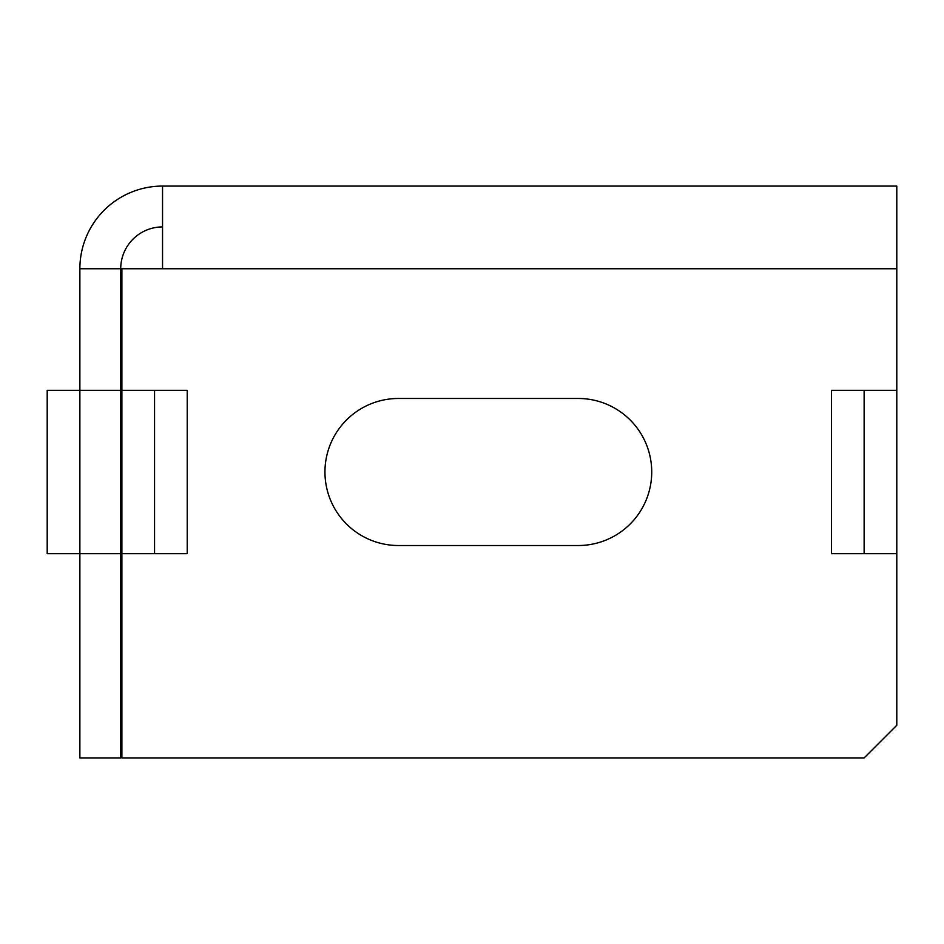 <?xml version="1.0" encoding="UTF-8"?>
<svg xmlns="http://www.w3.org/2000/svg" width="944" height="944" viewBox="0 0 944 944"><rect width="100%" height="100%" fill="white"/><g stroke="black" fill="none" stroke-linecap="round" stroke-linejoin="round"><path stroke-width="1.42" d="M120.726 553.691L79.874 553.691L79.874 757.926L120.726 757.926L120.726 390.309L79.874 390.309L79.874 268.745A82.671 82.671 0 0 1 162.545 186.074L162.545 268.745L121.882 268.745L121.882 757.926L864.126 757.926L896.8 725.252L896.8 553.691L864.126 553.691L864.126 390.309L896.8 390.309L896.8 553.691M896.8 390.309L896.8 186.074L162.545 186.074M162.545 226.926A41.831 41.831 0 0 0 120.726 268.745L79.874 268.745M120.726 268.745L120.726 390.309M578.2 398.474A73.526 73.526 0 0 1 651.726 472A73.526 73.526 0 0 1 578.2 545.526L398.474 545.526A73.526 73.526 0 0 1 324.948 472A73.526 73.526 0 0 1 398.474 398.474L578.2 398.474M154.556 553.691L154.556 390.309L187.231 390.309L187.231 553.691L121.882 553.691M864.126 553.691L831.452 553.691L831.452 390.309L864.126 390.309M47.2 553.691L47.2 390.309L79.874 390.309L79.874 553.691L47.2 553.691M154.556 390.309L121.882 390.309M896.8 268.745L162.545 268.745"/></g></svg>
